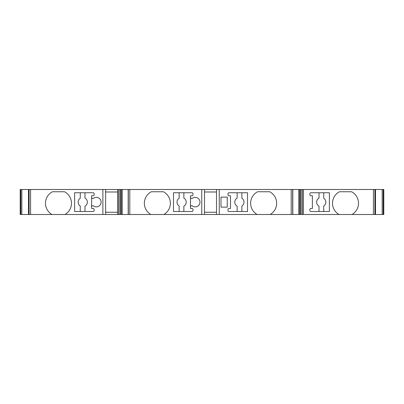 <?xml version="1.0" encoding="UTF-8"?>
<svg xmlns="http://www.w3.org/2000/svg" width="404" height="404" viewBox="0 0 404 404"><rect width="100%" height="100%" fill="white"/><g stroke="black" fill="none" stroke-linecap="round" stroke-linejoin="round"><path stroke-width="0.61" d="M383.194 189.496L20.2 189.496L20.2 214.504L257.126 214.504A13.004 13.004 0 0 1 257.348 191.875A1 1 0 0 1 257.828 191.749L269.453 191.749A1 1 0 0 1 269.938 191.875A13.004 13.004 0 0 1 270.155 214.504L338.996 214.504A13.004 13.004 90 0 1 339.219 191.875A1 1 90 0 1 339.703 191.749L351.323 191.749A1 1 90 0 1 351.808 191.875A13.004 13.004 90 0 1 352.03 214.504L383.8 214.504L383.8 189.496L383.194 189.496L383.194 214.504M352.03 214.504L338.996 214.504M270.155 214.504L257.126 214.504M216.504 191.996L204.5 191.996M105.626 191.996L117.63 191.996M117.63 212.252L105.626 212.252M163.878 214.504A13.004 13.004 0 0 0 163.66 191.875A1 1 0 0 0 163.176 191.749L151.55 191.749A1 1 0 0 0 151.066 191.875A13.004 13.004 0 0 0 150.849 214.504M201.748 189.496L201.748 214.504M173.493 211.504L173.493 192.748L191.996 192.748A1 1 90 0 1 192.996 193.748L192.996 194.748A1 1 90 0 1 191.996 195.748L190.496 195.748L190.496 197.248A1.252 1.252 -90 0 0 192.476 198.268A4.752 4.752 90 0 1 198.783 205.298A4.752 4.752 90 0 1 192.476 205.984A1.252 1.252 -90 0 0 190.496 206.999L190.496 208.499L191.996 208.499A1 1 90 0 1 192.996 209.504L192.996 210.504A1 1 90 0 1 191.996 211.504L173.493 211.504M179.134 192.748L179.134 198.253A4.601 4.601 -90 0 0 179.134 206L179.134 211.504M227.255 197.122L221.003 197.122L221.003 207.126L227.255 207.126L227.255 197.122M219.251 189.496L219.251 214.504M229.007 192.748L247.511 192.748L247.511 211.504L229.007 211.504A1 1 90 0 1 228.007 210.504L228.007 209.504A1 1 90 0 1 229.007 208.499L230.507 208.499L230.507 195.748L229.007 195.748A1 1 90 0 1 228.007 194.748L228.007 193.748A1 1 90 0 1 229.007 192.748M65.004 214.504A13.004 13.004 -90 0 0 64.781 191.875A1 1 -90 0 0 64.297 191.749L52.677 191.749A1 1 -90 0 0 52.192 191.875A13.004 13.004 -90 0 0 51.97 214.504M102.874 189.496L102.874 214.504M91.622 197.248A1.252 1.252 -90 0 0 93.602 198.268A4.752 4.752 90 0 1 99.909 205.298A4.752 4.752 90 0 1 93.602 205.984A1.252 1.252 -90 0 0 91.622 206.999L91.622 208.499L93.122 208.499A1 1 90 0 1 94.122 209.504L94.122 210.504A1 1 90 0 1 93.122 211.504L74.619 211.504L74.619 192.748L93.122 192.748A1 1 90 0 1 94.122 193.748L94.122 194.748A1 1 90 0 1 93.122 195.748L91.622 195.748L91.622 206.999M80.26 192.748L80.26 198.253A4.601 4.601 -90 0 0 80.26 206L80.26 211.504M309.878 193.748A1 1 90 0 1 310.878 192.748L329.381 192.748L329.381 211.504L310.878 211.504A1 1 90 0 1 309.878 210.504L309.878 209.504A1 1 90 0 1 310.878 208.499L312.378 208.499L312.378 195.748L310.878 195.748A1 1 90 0 1 309.878 194.748L309.878 193.748M204.5 189.496L204.5 214.504M204.5 212.252L216.504 212.252M216.504 189.496L216.504 214.504M303.379 189.496L303.379 214.504M105.626 189.496L105.626 214.504M117.63 189.496L117.63 214.504M319.019 211.504L319.019 206.146A4.601 4.601 90 0 1 319.019 198.101L319.019 192.748M323.74 192.748L323.74 198.253A4.601 4.601 90 0 1 323.74 206L323.74 211.504M84.981 211.504L84.981 206.146A4.601 4.601 -90 0 0 84.981 198.101L84.981 192.748M237.148 211.504L237.148 206.146A4.601 4.601 90 0 1 237.148 198.101L237.148 192.748M241.87 192.748L241.87 198.253A4.601 4.601 90 0 1 241.87 206L241.87 211.504M183.855 211.504L183.855 206.146A4.601 4.601 -90 0 0 183.855 198.101L183.855 192.748M190.496 206.999L190.496 197.248M129.805 189.496L129.805 214.504M291.198 189.496L291.198 214.504M30.583 189.496L30.583 214.504M373.417 189.496L373.417 214.504M128.214 189.496L128.214 214.504M128.321 189.496L128.321 214.504M292.683 189.496L292.683 214.504M292.789 189.496L292.789 214.504M298.753 189.496L298.753 214.504M299.753 189.496L299.753 214.504M300.111 189.496L300.111 214.504M301.096 189.496L301.096 214.504M302.379 189.496L302.379 214.504M374.897 189.496L374.897 214.504M375.462 189.496L375.462 214.504M382.164 189.496L382.164 214.504M20.806 189.496L20.806 214.504M21.836 189.496L21.836 214.504M28.538 189.496L28.538 214.504M29.103 189.496L29.103 214.504M118.63 189.496L118.63 214.504M119.907 189.496L119.907 214.504M120.892 189.496L120.892 214.504M121.251 189.496L121.251 214.504M122.25 189.496L122.25 214.504M128.184 189.496L128.184 214.504M292.819 189.496L292.819 214.504M375.503 189.496L375.503 214.504M28.497 189.496L28.497 214.504"/></g></svg>
